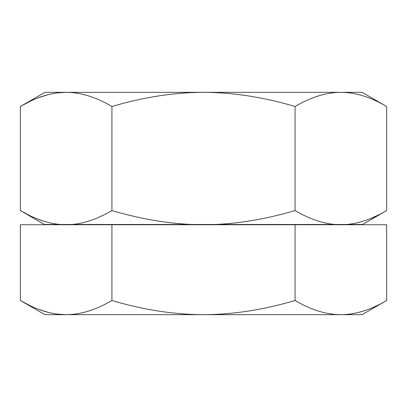 <?xml version="1.0" encoding="UTF-8"?>
<svg xmlns="http://www.w3.org/2000/svg" width="407" height="407" viewBox="0 0 407 407"><rect width="100%" height="100%" fill="white"/><g stroke="black" fill="none" stroke-linecap="round" stroke-linejoin="round"><path stroke-width="0.61" d="M386.65 300.498C370.802 309.875 355.54 314.596 340.863 314.667L362.113 314.667L386.65 300.498L386.65 224.74L20.35 224.74L20.35 300.498L29.92 305.571M39.072 309.483L48.138 312.337M57.412 314.112L66.138 314.667C51.46 314.596 36.198 309.875 20.35 300.498L44.887 314.667L66.138 314.667C80.815 314.596 96.077 309.875 111.925 300.498L111.925 224.74M295.075 300.498C263.578 309.844 233.053 314.565 203.5 314.667L340.863 314.667C326.185 314.596 310.923 309.875 295.075 300.498L295.075 224.74M66.138 314.667L203.5 314.667C173.708 314.525 143.183 309.803 111.925 300.498M59.977 224.466C47.309 223.28 34.102 218.651 20.35 210.572L44.409 224.466L362.591 224.466L386.65 210.572L386.65 106.502L362.113 92.333L44.887 92.333L20.35 106.502L29.92 101.429M386.65 106.502C370.802 97.125 355.54 92.404 340.863 92.333C326.185 92.404 310.923 97.125 295.075 106.502C263.578 97.156 233.053 92.435 203.5 92.333C173.708 92.475 143.183 97.197 111.925 106.502C96.077 97.125 80.815 92.404 66.138 92.333C51.46 92.404 36.198 97.125 20.35 106.502L20.35 210.572L28.571 214.988M191.178 224.466C165.476 223.214 139.062 218.584 111.925 210.572L111.925 106.502M334.702 224.466C322.034 223.28 308.827 218.651 295.075 210.572L295.075 106.502M295.075 210.572C267.735 218.62 241.32 223.25 215.822 224.466M111.925 210.572C98.173 218.651 84.966 223.28 72.298 224.466M36.635 218.61L44.215 221.306M39.072 97.517L48.138 94.663M57.412 92.888L66.138 92.333M386.65 210.572C372.898 218.651 359.691 223.28 347.023 224.466L352.019 223.84M358.526 222.497L362.535 221.383M370.411 218.59L378.266 215.069M322.385 224.466L322.461 224.74M84.615 224.466L84.539 224.74"/></g></svg>
